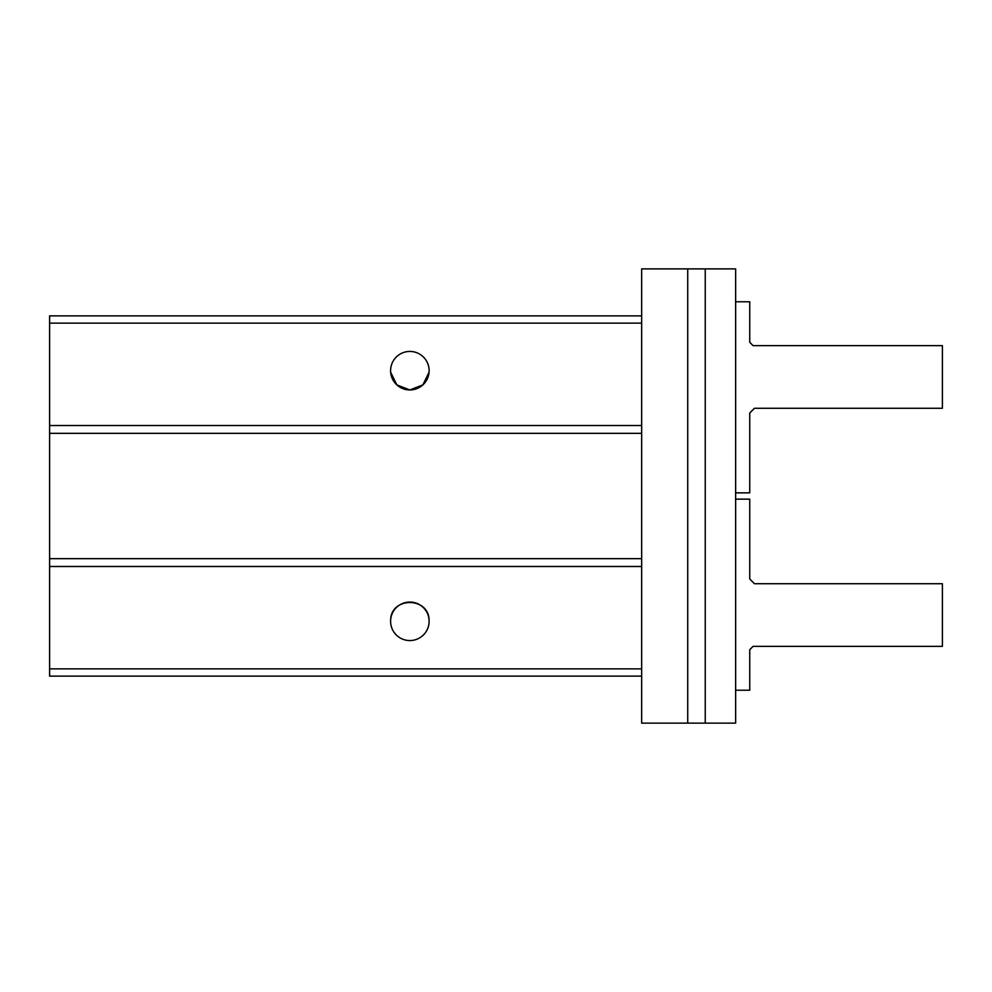 <?xml version="1.0" encoding="UTF-8"?>
<svg xmlns="http://www.w3.org/2000/svg" width="992" height="992" viewBox="0 0 992 992"><rect width="100%" height="100%" fill="white"/><g stroke="black" fill="none" stroke-linecap="round" stroke-linejoin="round"><path stroke-width="1.49" d="M429.052 619.74C428.408 596.837 391.344 596.775 390.662 619.74C391.294 596.837 428.358 596.775 429.052 619.74M409.857 640.559A19.257 19.257 0 0 1 393.179 611.68A19.257 19.257 0 0 1 426.535 611.68A19.257 19.257 0 0 1 409.857 640.559M390.662 372.26L396.837 384.884L409.857 389.955A19.257 19.257 0 0 1 393.179 361.063A19.257 19.257 0 0 1 426.535 361.063A19.257 19.257 0 0 1 409.857 389.955L422.877 384.884L429.052 372.26L422.865 384.884L409.857 389.955L396.837 384.884L390.662 372.26M49.6 676.122L641.663 676.122L49.6 676.122L49.6 315.878L641.663 315.878M49.6 323.119L641.663 323.119L641.663 268.882L687.729 268.882L687.729 723.118L735.642 723.118L735.642 268.882L705.25 268.882L705.25 723.118M49.6 425.518L641.663 425.518L641.663 323.119M49.6 566.482L641.663 566.482L641.663 425.518M49.6 433.343L641.663 433.343M49.6 558.657L641.663 558.657M49.6 668.881L641.663 668.881L641.663 566.482M687.729 723.118L641.663 723.118L641.663 668.881M171.306 676.122L209.82 676.122M705.25 268.882L687.729 268.882M735.642 301.779L749.741 301.779L749.741 342.314L753.064 345.638L942.4 345.638L942.4 408.282L754.441 408.282L749.741 412.982L749.741 492.863L735.642 492.863M735.642 690.221L749.741 690.221L749.741 649.686L753.064 646.362L942.4 646.362L942.4 583.718L754.441 583.718L749.741 579.018L749.741 499.137L735.642 499.137"/></g></svg>
